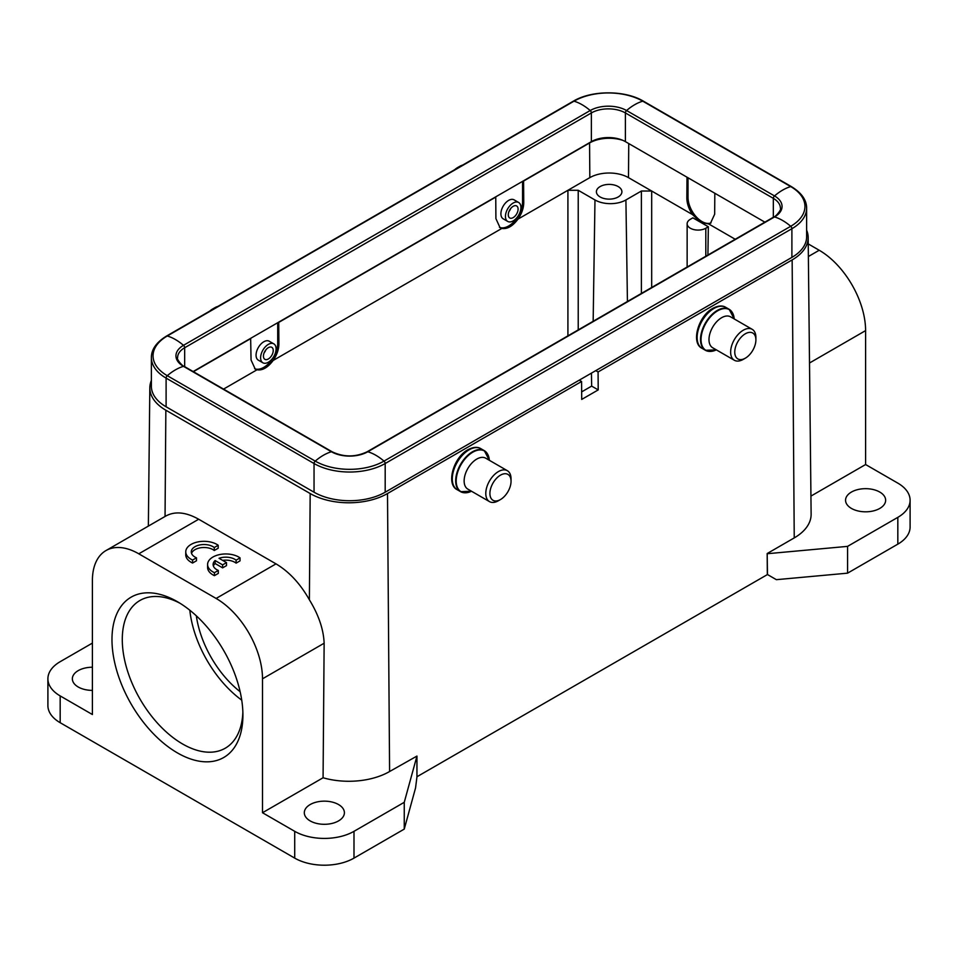 <?xml version="1.0" encoding="UTF-8"?>
<svg xmlns="http://www.w3.org/2000/svg" width="958" height="958" viewBox="0 0 958 958"><rect width="100%" height="100%" fill="white"/><g stroke="black" fill="none" stroke-linecap="round" stroke-linejoin="round"><path stroke-width="1.44" d="M332.151 451.805C343.79 457.277 355.442 457.277 367.082 451.805A2.191 1.257 60 0 1 367.8 451.757A25.722 14.849 0 0 1 331.432 451.757L183.481 366.339A2.191 1.257 120 0 1 184.211 366.387L332.151 451.805A2.191 1.257 120 0 0 331.432 451.757A48.116 27.782 120 0 0 315.23 461.109A2.191 1.257 120 0 0 314.044 463.516L314.044 492.208L166.105 406.791A50.295 29.039 0 0 1 151.376 386.254L151.376 357.574A50.295 29.039 0 0 0 166.105 378.111L166.105 406.791M314.044 492.208A50.295 29.039 0 0 0 385.188 492.208L791.895 257.391A50.295 29.039 0 0 0 806.624 236.854L806.624 208.173C806.624 200.018 801.559 192.833 791.44 186.642L643.501 101.225C625.047 90.064 591.721 90.064 573.267 101.225L166.56 336.042C156.441 342.234 151.376 349.419 151.376 357.574M764.867 222.148L625.394 141.628A24.058 13.891 0 0 0 591.373 141.628L193.133 371.548M310.176 820.91A20.046 11.58 0 0 0 332.031 823.425A20.046 11.58 0 0 0 344.401 812.731A20.046 11.58 0 0 0 338.533 804.54A20.046 11.58 0 0 0 316.691 802.038A20.046 11.58 0 0 0 304.309 812.731A20.046 11.58 0 0 0 310.176 820.91M213.371 565.998A12.729 7.353 0 0 1 215.119 563.52L222.615 567.855L226.519 565.603L226.519 562.621L219.035 558.298A12.729 7.353 180 0 1 236.099 560.167L236.099 563.136A12.729 7.353 0 0 0 222.627 560.382M236.099 563.136L240.039 560.873L240.039 557.891A18.226 10.526 0 0 0 219.777 554.55A18.226 10.526 0 0 0 207.599 564.478A18.226 10.526 0 0 0 214.424 572.68L218.304 570.441A12.729 7.353 180 0 1 213.107 564.513A12.729 7.353 180 0 1 215.119 560.55L222.615 564.873L226.519 562.621M236.099 560.167L240.039 557.891M207.599 564.478L207.599 567.447A18.226 10.526 0 0 0 214.424 575.662L214.424 572.68M214.424 575.662L218.304 573.411L218.304 570.441M215.119 563.52L215.119 560.55M222.615 567.855L222.615 564.873M192.582 560.047L196.474 557.807A12.729 7.353 180 0 1 191.277 551.88A12.729 7.353 180 0 1 200.042 544.898A12.729 7.353 180 0 1 214.269 547.533L218.196 545.258A18.226 10.526 0 0 0 197.935 541.917A18.226 10.526 0 0 0 185.756 551.844A18.226 10.526 0 0 0 192.582 560.047L192.582 563.029L196.474 560.777L196.474 557.807M214.269 547.533L214.269 550.503A12.729 7.353 0 0 0 201.288 547.677A12.729 7.353 0 0 0 191.54 553.365M214.269 550.503L218.196 548.227L218.196 545.258M185.756 551.844L185.756 554.814A18.226 10.526 0 0 0 192.582 563.029M92.399 667.235A20.046 11.58 0 0 0 72.353 678.803A20.046 11.58 0 0 0 78.221 686.994A20.046 11.58 0 0 0 92.399 690.383M600.139 186.559A12.753 7.365 0 0 0 596.403 191.768A12.753 7.365 0 0 0 604.27 198.569A12.753 7.365 0 0 0 618.173 196.977A12.753 7.365 0 0 0 621.91 191.768A12.753 7.365 0 0 0 614.042 184.966A12.753 7.365 0 0 0 600.139 186.559M623.023 140.419A27.71 15.999 0 0 0 589.565 142.958L523.583 181.05L523.751 202.581C523.679 208.126 521.763 213.634 518.003 219.107C512.674 226.208 507.297 229.321 501.86 228.423L500.064 227.693L495.909 218.652L495.753 197.12L278.73 322.415L278.898 343.934C278.826 349.49 276.91 354.999 273.15 360.471C267.833 367.573 262.456 370.686 257.007 369.788L255.211 369.058L251.056 360.004L250.649 338.342M273.808 343.85L269.258 341.228A10.933 6.311 120 0 0 263.785 341.766A10.933 6.311 120 0 0 256.061 355.155A10.933 6.311 120 0 0 258.325 360.16L262.875 362.783A10.933 6.311 -60 0 1 261.199 354.029A10.933 6.311 -60 0 1 268.336 344.389A10.933 6.311 -60 0 1 273.808 343.85A10.933 6.311 -60 0 1 275.485 352.616A10.933 6.311 -60 0 1 268.336 362.244A10.933 6.311 -60 0 1 262.875 362.783M277.712 322.714L277.712 343.251A19.687 11.364 -60 0 1 269.533 362.615A19.687 11.364 -60 0 1 254.6 368.662M708.345 226.771L705.807 228.232A10.933 6.311 180 0 1 690.347 228.232A10.933 6.311 180 0 1 687.137 223.765A10.933 6.311 180 0 1 690.347 219.298L692.874 217.837L708.345 226.771L707.914 255.02M686.994 177.182L686.838 198.114C686.946 203.659 688.874 209.167 692.586 214.64L700.609 222.304L708.716 223.956L710.501 223.226L714.668 214.185L714.824 193.253M589.829 177.637L567.914 190.283L578.225 190.283L594.978 199.959A21.866 12.622 180 0 0 625.909 199.959L641.381 191.025L651.68 191.025L628.484 177.637A27.339 15.783 180 0 0 589.829 177.637L589.565 142.958M522.553 181.349L522.553 201.887A19.687 11.364 -60 0 1 514.374 221.25A19.687 11.364 -60 0 1 499.453 227.297M250.9 338.485L193.384 371.692M711.04 222.879A19.687 11.364 60 0 1 696.155 216.736A19.687 11.364 60 0 1 688.024 197.42L688.024 177.781M518.661 202.485L514.111 199.863A10.933 6.311 120 0 0 508.638 200.402A10.933 6.311 120 0 0 500.902 213.79A10.933 6.311 120 0 0 503.178 218.795L507.716 221.43A10.933 6.311 -60 0 1 506.04 212.664A10.933 6.311 -60 0 1 513.189 203.024A10.933 6.311 -60 0 1 518.661 202.485A10.933 6.311 -60 0 1 520.338 211.251A10.933 6.311 -60 0 1 513.189 220.879A10.933 6.311 -60 0 1 507.716 221.43M262.504 812.731L323.074 777.764A57.636 33.279 0 0 0 389.595 771.525L416.946 756.078L404.252 802.313L353.993 831.328A41.913 24.201 180 0 1 294.717 831.328L262.504 812.731L262.504 678.803A65.611 37.877 60 0 0 216.113 598.451L276 563.867C289.112 571.675 300.249 583.65 309.386 599.804C318.643 614.94 323.565 629.406 324.139 643.225L262.504 678.803M323.074 777.764L324.139 643.225M579.255 380.158L581.578 381.5L387.499 493.538A54.678 31.566 180 0 1 310.176 493.538L165.854 410.216A54.678 31.566 180 0 1 149.831 387.703A54.678 31.566 180 0 1 151.376 380.458M581.578 381.5L581.71 399.426L598.211 389.906L598.079 371.967L595.756 370.626M165.051 516.47C174.344 510.973 185.553 511.883 198.677 519.236L138.79 553.808L216.113 598.451M276 563.867L198.677 519.236M165.758 516.051L105.979 550.563A65.611 37.877 60 0 0 92.399 580.596L92.399 714.524L60.174 695.915A41.913 24.201 180 0 1 47.9 678.803A41.913 24.201 180 0 1 60.174 661.691L92.399 643.093M47.9 678.803L47.9 705.591A41.913 24.201 0 0 0 60.174 722.703L294.717 858.117A41.913 24.201 0 0 0 353.993 858.117L404.252 829.101L404.252 802.313M105.979 550.563A65.611 37.877 60 0 1 138.79 553.808M242.913 715.111A92.579 53.456 60 0 1 177.446 752.916A92.579 53.456 60 0 1 111.978 639.525A92.579 53.456 60 0 1 177.446 601.72A92.579 53.456 60 0 1 242.913 715.111M404.252 829.101L415.544 787.991L416.946 776.902L416.946 756.078M851.434 508.423A20.046 11.58 0 0 0 873.277 510.937A20.046 11.58 0 0 0 885.647 500.244A20.046 11.58 0 0 0 879.779 492.065A20.046 11.58 0 0 0 857.937 489.55A20.046 11.58 0 0 0 845.555 500.244A20.046 11.58 0 0 0 851.434 508.423M416.946 776.746L767.478 574.537L767.178 553.532L767.334 574.453M808.372 256.516L819.21 250.254A65.611 37.877 -120 0 1 865.601 330.606L865.601 464.534L897.826 483.131A41.913 24.201 180 0 1 910.1 500.244A41.913 24.201 180 0 1 897.826 517.356L847.567 546.371L767.478 553.7M910.1 500.244L910.1 527.032A41.913 24.201 0 0 1 897.826 544.144L847.567 573.159L847.567 546.371M767.478 574.537L776.375 579.674L847.567 573.159M767.178 553.532L794.242 537.905A57.636 33.279 0 0 0 811.127 514.171L808.169 237.404A54.678 31.566 180 0 1 792.146 259.917L598.079 371.967M865.601 464.534L810.923 496.1M819.21 250.254L808.229 243.907M806.624 230.159A54.678 31.566 180 0 1 808.169 237.404M598.211 389.906L591.649 386.11L581.662 391.882M591.649 386.11L591.445 373.117M180.08 603.301A85.286 49.241 -120 0 0 139.952 600.474A85.286 49.241 -120 0 0 139.952 698.969A85.286 49.241 -120 0 0 225.25 748.21A85.286 49.241 -120 0 0 242.865 712.045M241.727 700.142A85.286 49.241 60 0 1 189.816 610.234M196.33 615.838A76.544 44.188 -120 0 0 240.135 691.712M752.198 329.324L730.547 316.823A17.855 10.31 120 0 0 721.625 317.709A17.855 10.31 120 0 0 709.95 333.444A17.855 10.31 120 0 0 712.692 347.766L734.343 360.256A17.855 10.31 -60 0 1 731.601 345.946A17.855 10.31 -60 0 1 743.276 330.211A17.855 10.31 -60 0 1 752.198 329.324A17.855 10.31 -60 0 1 755.898 337.503L755.898 339.886A14.945 8.634 -60 0 1 745.336 358.184L743.276 359.37A17.855 10.31 -60 0 1 734.343 360.256M743.276 359.37L745.336 358.184A14.945 8.634 -60 0 1 734.762 352.089A14.945 8.634 -60 0 1 745.336 333.779A14.945 8.634 -60 0 1 755.898 339.886M510.71 208.509A6.922 4 -60 0 1 508.961 211.538M513.189 206.305A6.922 4 120 0 0 508.662 212.401A6.922 4 120 0 0 509.728 217.957A6.922 4 120 0 0 513.189 217.61A6.922 4 120 0 0 517.715 211.502A6.922 4 120 0 0 516.649 205.958A6.922 4 120 0 0 513.189 206.305M454.703 169.686A14.945 8.634 120 0 1 457.517 167.614L457.517 167.614A14.945 8.634 120 0 0 457.517 167.614L459.577 166.417A17.855 10.31 120 0 0 456.499 168.644M462.666 165.087A17.855 10.31 120 0 0 459.577 166.417L457.517 167.614M265.857 349.874A6.922 4 -60 0 1 264.109 352.903M268.336 347.658A6.922 4 120 0 0 263.809 353.765A6.922 4 120 0 0 264.875 359.322A6.922 4 120 0 0 268.336 358.975A6.922 4 120 0 0 272.862 352.867A6.922 4 120 0 0 271.797 347.323A6.922 4 120 0 0 268.336 347.658M209.85 311.039A14.945 8.634 120 0 1 212.664 308.979L212.664 308.979A14.945 8.634 120 0 0 212.664 308.979L214.724 307.781A17.855 10.31 120 0 0 211.646 310.009M217.813 306.44A17.855 10.31 120 0 0 214.724 307.781L212.664 308.979M507.345 470.689L485.706 458.187A17.855 10.31 120 0 0 476.773 459.074A17.855 10.31 120 0 0 465.097 474.809A17.855 10.31 120 0 0 467.839 489.119L489.49 501.621A17.855 10.31 -60 0 1 486.748 487.311A17.855 10.31 -60 0 1 498.423 471.576A17.855 10.31 -60 0 1 507.345 470.689A17.855 10.31 -60 0 1 511.045 478.868L511.045 481.239A14.945 8.634 -60 0 1 500.483 499.549L498.423 500.735A17.855 10.31 -60 0 1 489.49 501.621M498.423 500.735L500.483 499.549A14.945 8.634 -60 0 1 489.909 493.442A14.945 8.634 -60 0 1 500.483 475.144A14.945 8.634 -60 0 1 511.045 481.239M367.082 451.805L773.789 216.999A2.191 1.257 60 0 1 774.519 216.939L367.8 451.757A48.116 27.782 60 0 1 384.002 461.109L790.709 226.292A2.191 1.257 60 0 1 791.895 228.711L385.188 463.516A50.295 29.039 0 0 1 314.044 463.516L166.105 378.111A2.191 1.257 120 0 1 167.291 375.692L315.23 461.109A48.63 28.081 0 0 0 384.002 461.109A2.191 1.257 60 0 1 385.188 463.516L385.188 492.208M773.789 216.999C774.938 217.37 781.956 209.634 780.387 208.173A24.058 13.891 0 0 0 773.334 198.354A2.191 1.257 -60 0 1 774.519 195.935A48.116 27.782 -60 0 1 790.709 186.582A48.63 28.081 0 0 1 790.709 226.292A48.116 27.782 60 0 0 774.519 216.939A25.722 14.849 0 0 0 774.519 195.935L626.568 110.529A25.722 14.849 0 0 0 590.2 110.529L183.481 345.335A25.722 14.849 0 0 0 183.481 366.339A48.116 27.782 120 0 0 167.291 375.692A48.63 28.081 0 0 1 167.291 335.983A2.191 1.257 -120 0 0 166.56 336.042M806.624 208.173A50.295 29.039 0 0 1 791.895 228.711L791.895 257.391M773.334 217.25L773.334 198.354L625.394 112.936A2.191 1.257 -60 0 1 626.568 110.529A48.116 27.782 -60 0 1 642.77 101.177L790.709 186.582A2.191 1.257 -60 0 1 791.44 186.642M625.394 141.628L625.394 112.936A24.058 13.891 0 0 0 591.373 112.936A2.191 1.257 -120 0 0 590.2 110.529A48.116 27.782 -120 0 0 573.998 101.177A48.63 28.081 0 0 1 642.77 101.177A2.191 1.257 -60 0 1 643.501 101.225M591.373 141.628L591.373 112.936L184.666 347.754A2.191 1.257 -120 0 0 183.481 345.335A48.116 27.782 -120 0 0 167.291 335.983L573.998 101.177A2.191 1.257 -120 0 0 573.267 101.225M184.666 366.651L184.666 347.754A24.058 13.891 0 0 0 177.613 357.574C176.044 359.034 183.062 366.77 184.211 366.387M705.807 228.232L705.807 256.241M692.586 214.64L651.68 191.025L651.68 287.496M641.381 191.025L641.381 293.447M625.909 199.959L627.43 301.495M593.158 321.277L594.978 199.959M578.225 329.899L578.225 190.283M518.003 219.107L567.914 190.283L567.914 335.851M257.007 369.788L223.549 389.104M501.86 228.423L273.15 360.471M522.553 201.887L523.751 202.581M277.712 343.251L278.898 343.934M735.229 239.261L708.716 223.956M686.838 198.114L688.024 197.42M628.747 143.556L628.484 177.637M387.499 493.538L389.595 771.525M309.386 599.804L310.176 493.538M165.854 410.216L165.051 516.434M60.174 695.915L60.174 722.703M294.717 858.117L294.717 831.328M353.993 831.328L353.993 858.117M897.826 544.144L897.826 517.356M865.601 330.606L809.51 362.998M794.242 537.905L792.146 259.917M713.89 308.488A23.687 13.675 120 0 0 698.406 329.36A23.687 13.675 120 0 0 702.046 348.341C690.61 342.976 698.37 315.948 712.8 308.38C718.057 305.614 722.368 305.255 725.733 307.314A23.687 13.675 120 0 0 713.89 308.488M725.733 307.314L729.134 309.266L734.199 318.93A23.483 13.556 120 0 0 717.65 310.823A23.483 13.556 120 0 0 717.53 310.895A23.483 13.556 120 0 0 701.052 338.892A23.483 13.556 120 0 0 716.333 349.862L705.435 350.305A23.687 13.675 -60 0 1 701.807 331.324A23.687 13.675 -60 0 1 717.279 310.44A23.687 13.675 -60 0 1 729.134 309.266A23.687 13.675 -60 0 1 732.199 312.356M709.65 351.418A23.687 13.675 -60 0 1 705.435 350.305L702.046 348.341M469.037 449.841A23.687 13.675 120 0 0 453.565 470.725A23.687 13.675 120 0 0 457.194 489.706C445.757 484.341 453.517 457.313 467.947 449.733C473.204 446.979 477.515 446.62 480.88 448.679A23.687 13.675 120 0 0 469.037 449.841M480.88 448.679L484.281 450.631L489.346 460.295A23.483 13.556 120 0 0 472.797 452.188A23.483 13.556 120 0 0 472.677 452.26A23.483 13.556 120 0 0 456.212 480.245A23.483 13.556 120 0 0 471.492 491.226L460.582 491.67A23.687 13.675 -60 0 1 456.954 472.689A23.687 13.675 -60 0 1 472.438 451.805A23.687 13.675 -60 0 1 484.281 450.631A23.687 13.675 -60 0 1 487.347 453.721M464.798 492.783A23.687 13.675 -60 0 1 460.582 491.67L457.194 489.706M687.137 267.019L687.137 223.765M149.831 387.703L148.358 526.098"/></g></svg>
